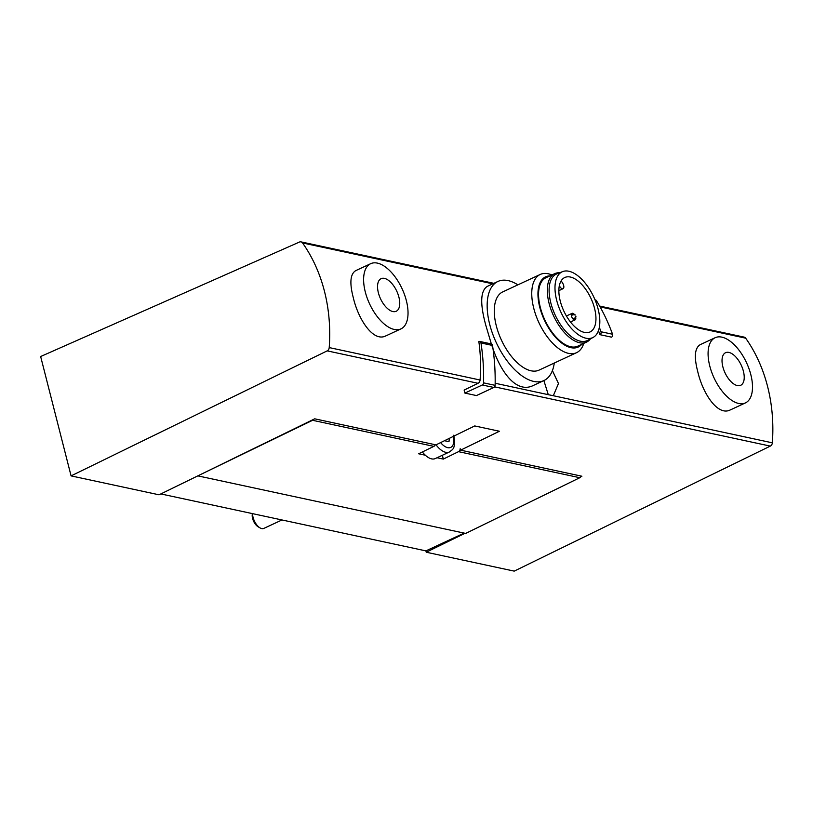 <?xml version="1.0" encoding="UTF-8"?>
<svg xmlns="http://www.w3.org/2000/svg" width="813" height="813" viewBox="0 0 813 813"><rect width="100%" height="100%" fill="white"/><g stroke="black" fill="none" stroke-linecap="round" stroke-linejoin="round"><path stroke-width="1.22" d="M560.248 301.034A30.01 14.969 65.1 0 0 590.065 331.938A30.01 14.969 65.1 0 0 590.98 298.412A30.01 14.969 65.1 0 0 564.761 277.518A30.01 14.969 65.1 0 0 560.248 301.034M556.661 300.261A36.28 18.099 65.1 0 0 593.205 337.375A36.28 18.099 65.1 0 0 593.815 297.091A36.28 18.099 65.1 0 0 562.616 271.613A36.28 18.099 65.1 0 0 556.661 300.261M562.616 271.613L556.814 273.9A36.656 18.282 65.1 0 0 550.797 302.843A36.656 18.282 65.1 0 0 587.718 340.342L593.205 337.375M559.669 272.772A37.733 18.821 65.1 0 0 554.72 273.656A37.733 18.821 65.1 0 0 549.049 303.239A37.733 18.821 65.1 0 0 586.549 342.09A37.733 18.821 65.1 0 0 590.421 338.879M554.72 273.656L545.96 277.731A37.733 18.821 65.1 0 0 540.299 307.314A37.733 18.821 65.1 0 0 577.789 346.165L586.549 342.09M549.883 275.912A38.719 19.309 65.1 0 0 539.741 307.192A38.719 19.309 65.1 0 0 559.435 341.175A38.719 19.309 65.1 0 0 581.712 344.346M551.936 274.957A43.13 21.514 65.1 0 0 540.228 274.459A43.13 21.514 65.1 0 0 533.745 308.259A43.13 21.514 65.1 0 0 576.6 352.659A43.13 21.514 65.1 0 0 583.764 343.381M540.228 274.459L502.739 291.897A43.13 21.514 65.1 0 0 496.265 325.698A43.13 21.514 65.1 0 0 539.11 370.098L576.6 352.659M517.901 284.845A54.623 27.246 65.1 0 0 497.891 281.471A54.623 27.246 65.1 0 0 489.68 324.285A54.623 27.246 65.1 0 0 543.968 380.525A54.623 27.246 65.1 0 0 554.273 363.045M497.891 281.471L487.292 286.389C480.32 290.851 479.894 304.052 486.011 325.993L491.347 343.94M491.824 345.301C500.686 372.893 516.763 393.838 533.369 385.453L543.968 380.525M370.667 263.697A35.935 17.927 65.1 0 0 365.271 291.867A35.935 17.927 65.1 0 0 400.982 328.869A35.935 17.927 65.1 0 0 402.079 288.717A35.935 17.927 65.1 0 0 370.667 263.697L355.688 270.658C350.271 274.001 349.448 282.934 353.238 297.456C358.34 319.712 373.513 342.669 386.012 335.779M598.439 330.728A152.742 123.881 -77.9 0 1 599.994 334.682L611.549 337.161A2.154 1.748 -77.9 0 0 612.555 334.234A196.228 159.155 -77.9 0 0 596.427 300.637A2.154 1.748 -77.9 0 0 595.431 299.895L595.014 299.804M71.077 475.89L327.182 350.87A3.598 2.917 -77.9 0 0 329.214 347.588A152.742 123.881 -77.9 0 0 302.548 242.945A3.598 2.917 -77.9 0 0 300.993 241.878A3.598 2.917 -77.9 0 0 299.438 242.05L40.65 356.521L71.077 475.89L159.043 494.802L314.702 418.817L435.961 444.874L474.741 425.941L499.406 431.246L460.625 450.168L581.895 476.235L580.878 476.723A2.876 2.327 -77.9 0 0 581.204 476.083M464.894 393.086L464.132 390.088L478.034 383.289A3.598 2.917 -77.9 0 0 480.077 380.017A152.742 123.881 -77.9 0 0 478.837 341.501A2.154 1.748 -77.9 0 1 479.68 341.43L491.235 343.909A2.154 1.748 -77.9 0 1 492.515 345.454A196.228 159.155 -77.9 0 1 495.127 385.342A2.154 1.748 -77.9 0 1 493.867 387.466L476.448 395.565L464.894 393.086L482.312 384.986A2.154 1.748 -77.9 0 0 483.572 382.862A196.228 159.155 -77.9 0 0 480.971 342.974A2.154 1.748 -77.9 0 0 479.68 341.43M552.413 370.596L558.47 383.512L553.318 395.728L548.277 394.671L544.09 381.267M553.318 395.728L772.35 442.821A152.742 123.881 -77.9 0 0 745.673 338.167A3.598 2.917 -77.9 0 0 744.119 337.11L599.628 306.054M715.145 337.72A35.935 17.927 65.1 0 0 709.739 365.891A35.935 17.927 65.1 0 0 745.45 402.892A35.935 17.927 65.1 0 0 746.547 362.75A35.935 17.927 65.1 0 0 715.145 337.72L700.166 344.682C694.739 348.025 693.926 356.958 697.717 371.49C702.808 393.736 717.991 416.693 730.491 409.803M160.832 493.928L425.9 550.889L426.236 552.22L514.212 571.122L770.307 446.103A3.598 2.917 -77.9 0 0 772.35 442.821M426.236 552.22L465.016 533.287M464.152 533.104L425.9 550.889M436.053 444.833A19.766 9.858 -114.9 0 0 449.416 451.987L435.29 458.562A19.766 9.858 -114.9 0 1 425.341 455.229L418.654 453.786L433.857 446.367A2.876 2.327 -77.9 0 0 435.28 444.721M198.382 475.595L312.599 420.301A2.876 2.327 -77.9 0 0 313.686 419.305M460.28 448.806L460.625 450.168M198.484 476.012L465.676 533.43L579.791 477.719A2.876 2.327 -77.9 0 0 580.878 476.723M460.168 448.776A2.876 2.327 102.1 0 1 458.522 451.662L443.319 459.091L437.048 457.739M425.341 455.229A19.766 9.858 -114.9 0 1 422.374 451.977M442.343 455.28L443.319 459.091M444.477 440.717L448.979 441.683L449.355 438.339M281.979 519.964L263.768 528.43A10.782 5.376 -114.9 0 1 260.14 527.952A10.782 5.376 -114.9 0 1 252.558 513.643M260.14 527.952L258.219 526.854A8.577 4.278 -114.9 0 1 252.304 514.131L252.396 513.603M722.848 366.785A17.967 8.963 65.1 0 0 741.923 384.458A17.967 8.963 65.1 0 0 734.596 355.738A17.967 8.963 65.1 0 0 722.848 366.785M378.37 292.761A17.967 8.963 65.1 0 0 397.445 310.424A17.967 8.963 65.1 0 0 390.128 281.715A17.967 8.963 65.1 0 0 378.37 292.761M599.994 334.682A2.154 1.748 -77.9 0 0 601.01 331.755A196.228 159.155 -77.9 0 0 599.344 327.344M575.716 317.416A3.598 1.789 -114.9 0 1 575.096 319.865A3.598 1.789 -114.9 0 1 571.956 317.365A3.598 1.789 -114.9 0 1 572.067 313.351A3.598 1.789 -114.9 0 1 574.344 314.458M559.314 285.759L559.923 286.725A4.136 2.063 65.1 0 0 563.043 288.696A4.136 2.063 65.1 0 0 562.677 283.178L561.377 281.115A1.433 0.722 65.1 0 1 561.194 280.78M302.548 242.945L492.81 283.828M329.214 347.588L480.077 380.017M495.158 383.248L548.277 394.671M600.096 306.887L745.673 338.167M494.609 386.856L770.307 446.103M327.182 350.87L478.034 383.289M312.599 420.301L433.857 446.367M458.522 451.662L579.791 477.719M453.502 436.307A16.169 8.069 -114.9 0 1 450.788 447.384A16.169 8.069 -114.9 0 1 440.616 442.607M480.971 342.974L492.515 345.454M482.312 384.986L493.867 387.466M483.572 382.862L495.127 385.342M601.01 331.755L612.555 334.234M595.248 300.383L596.427 300.637M559.923 286.725L559.09 287.111M300.993 241.878L493.877 283.331M449.416 451.987C452.811 449.01 455.808 449.579 453.806 435.168M730.511 409.843L745.45 402.892M386.033 335.82L400.982 328.869M572.067 313.351L566.427 315.972M575.096 319.865L570.502 321.999M571.448 315.81L572.647 314.661L575.441 314.997M576.01 316.216L574.486 318.564L572.819 318.757M563.043 288.696L558.856 290.648"/></g></svg>
